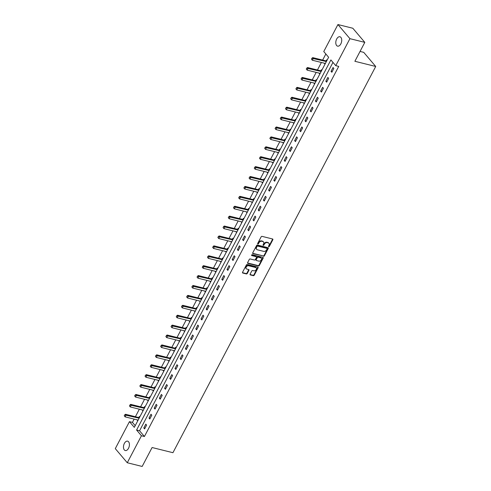 <?xml version="1.0" encoding="UTF-8"?>
<svg xmlns="http://www.w3.org/2000/svg" width="491" height="491" viewBox="0 0 491 491"><rect width="100%" height="100%" fill="white"/><g stroke="black" fill="none" stroke-linecap="round" stroke-linejoin="round"><path stroke-width="0.74" d="M268.724 246.709A0.522 0.387 139.7 0 0 269.363 246.372L272.836 239.749A0.743 0.552 139.7 0 0 272.579 238.982L262.059 236.367A0.743 0.552 139.7 0 0 261.144 236.846L257.671 243.468A0.522 0.387 139.7 0 0 258.487 243.671L258.935 242.818A2.375 1.78 139.7 0 1 261.856 241.284L262.734 241.504A2.375 1.78 139.7 0 1 263.495 241.959A2.375 1.78 139.7 0 1 263.557 243.959L263.102 244.819A0.522 0.387 139.7 0 0 263.925 245.021L264.373 244.168A2.375 1.78 139.7 0 1 267.294 242.634L268.166 242.855A2.375 1.78 139.7 0 1 268.927 243.309A2.375 1.78 139.7 0 1 268.994 245.31L268.54 246.169A0.522 0.387 139.7 0 0 268.724 246.709M268.485 246.335A0.522 0.387 139.7 0 0 269.037 245.991L272.511 239.369A0.743 0.552 139.7 0 0 272.597 238.988M257.615 243.634A0.522 0.387 139.7 0 0 258.162 243.29L258.616 242.431L258.935 242.818M263.047 244.984A0.522 0.387 139.7 0 0 263.599 244.641L264.048 243.781L264.373 244.168M124.37 443.41A4.836 2.823 103.9 0 1 127.611 441.157A4.836 2.823 103.9 0 1 128.519 448.289A4.836 2.823 103.9 0 1 125.279 450.542A4.836 2.823 103.9 0 1 124.37 443.41M336.685 39.01A4.836 2.823 103.9 0 1 339.925 36.757A4.836 2.823 103.9 0 1 340.834 43.895A4.836 2.823 103.9 0 1 337.593 46.148A4.836 2.823 103.9 0 1 336.685 39.01M250.109 274.162A0.743 0.552 139.7 0 0 250.367 274.929L253.319 275.666A0.743 0.552 139.7 0 0 254.234 275.187L258.094 267.828A0.743 0.552 139.7 0 0 257.836 267.061L247.317 264.446A0.743 0.552 139.7 0 0 246.402 264.925L242.542 272.284A0.743 0.552 139.7 0 0 242.8 273.051L246.365 273.935A0.743 0.552 139.7 0 0 247.274 273.456L248.931 270.314A0.743 0.552 139.7 0 0 248.673 269.541L246.905 269.105A1.982 1.485 139.7 0 1 246.267 268.718A1.982 1.485 139.7 0 1 246.476 266.65A1.982 1.485 139.7 0 1 248.655 265.766L255.584 267.491A1.982 1.485 139.7 0 1 256.216 267.871A1.982 1.485 139.7 0 1 256.007 269.94A1.982 1.485 139.7 0 1 253.829 270.823L252.675 270.535A0.743 0.552 139.7 0 0 251.766 271.014L250.109 274.162M337.931 24.55L352.82 28.251L364.807 42.367L354.876 61.289L375.713 66.469L172.936 452.702L152.093 447.528L142.163 466.45L127.273 462.749L115.287 448.633L129.452 421.646L134.313 427.366L328.626 57.263L323.765 51.537L337.931 24.55L349.923 38.666L335.752 65.659L330.891 59.933L136.584 430.036L141.445 435.762L127.273 462.749M364.807 42.367L349.923 38.666M332.972 62.382L139.561 430.779L144.422 436.505L338.729 66.395L335.752 65.659M144.422 436.505L141.445 435.762M263.495 256.277A0.743 0.552 139.7 0 0 264.41 255.799L268.27 248.446A0.743 0.552 139.7 0 0 268.012 247.679L257.493 245.064A0.743 0.552 139.7 0 0 256.578 245.543L252.718 252.896A0.743 0.552 139.7 0 0 252.975 253.663L263.176 255.897A0.743 0.552 139.7 0 0 264.084 255.418L267.945 248.065A0.743 0.552 139.7 0 0 268.031 247.679M263.182 258.137L259.322 265.496A0.743 0.552 139.7 0 1 258.407 265.975L247.887 263.36A0.743 0.552 139.7 0 1 247.63 262.593L249.281 259.444A0.743 0.552 139.7 0 1 250.195 258.966L254.461 260.021A0.743 0.552 139.7 0 0 255.375 259.543L256.468 257.456A0.743 0.552 139.7 0 0 256.21 256.689L251.773 255.584A0.522 0.387 139.7 0 1 252.227 254.712L262.924 257.37A0.743 0.552 139.7 0 1 263.182 258.137L262.857 257.757L258.996 265.109L259.322 265.496M375.713 66.469L363.727 52.347L360.05 51.438M333.039 67.506L331.038 71.312L331.848 72.269L333.849 68.458L333.039 67.506M327.835 77.412L325.834 81.218L326.644 82.175L328.645 78.364L327.835 77.412M322.636 87.318L320.635 91.13L321.445 92.081L323.446 88.27L322.636 87.318M317.432 97.224L315.431 101.036L316.241 101.987L318.242 98.175L317.432 97.224M312.233 107.13L310.232 110.941L311.042 111.893L313.043 108.081L312.233 107.13M307.028 117.036L305.028 120.847L305.838 121.799L307.839 117.993L307.028 117.036M301.83 126.942L299.829 130.753L300.639 131.711L302.64 127.899L301.83 126.942M296.632 136.848L294.631 140.659L295.441 141.617L297.436 137.805L296.632 136.848M291.427 146.76L289.426 150.565L290.236 151.523L292.237 147.711L291.427 146.76M286.228 156.666L284.228 160.477L285.038 161.429L287.039 157.617L286.228 156.666M281.024 166.572L279.023 170.383L279.833 171.334L281.834 167.523L281.024 166.572M275.825 176.478L273.825 180.289L274.635 181.24L276.636 177.429L275.825 176.478M270.621 186.384L268.62 190.195L269.43 191.146L271.431 187.341L270.621 186.384M265.422 196.29L263.421 200.101L264.232 201.052L266.232 197.247L265.422 196.29M260.218 206.195L258.223 210.007L259.033 210.964L261.028 207.153L260.218 206.195M255.019 216.101L253.018 219.913L253.829 220.87L255.829 217.059L255.019 216.101M249.821 226.013L247.82 229.819L248.63 230.776L250.631 226.965L249.821 226.013M244.616 235.919L242.615 239.731L243.426 240.682L245.426 236.871L244.616 235.919M239.418 245.825L237.417 249.637L238.227 250.588L240.228 246.777L239.418 245.825M234.213 255.731L232.212 259.543L233.022 260.494L235.023 256.683L234.213 255.731M229.015 265.637L227.014 269.449L227.824 270.4L229.825 266.595L229.015 265.637M223.81 275.543L221.809 279.354L222.619 280.306L224.62 276.501L223.81 275.543M218.612 285.449L216.611 289.26L217.421 290.218L219.422 286.406L218.612 285.449M213.413 295.355L211.412 299.166L212.222 300.124L214.223 296.312L213.413 295.355M208.209 305.267L206.208 309.072L207.018 310.03L209.019 306.218L208.209 305.267M203.01 315.173L201.009 318.984L201.819 319.936L203.82 316.124L203.01 315.173M197.805 325.079L195.805 328.89L196.615 329.842L198.616 326.03L197.805 325.079M192.607 334.985L190.606 338.796L191.416 339.747L193.417 335.936L192.607 334.985M187.402 344.891L185.402 348.702L186.212 349.653L188.213 345.848L187.402 344.891M182.204 354.797L180.203 358.608L181.013 359.565L183.014 355.754L182.204 354.797M176.999 364.703L175.005 368.514L175.815 369.471L177.81 365.66L176.999 364.703M171.801 374.615L169.8 378.42L170.61 379.377L172.611 375.566L171.801 374.615M166.602 384.521L164.602 388.326L165.412 389.283L167.413 385.472L166.602 384.521M161.398 394.426L159.397 398.238L160.207 399.189L162.208 395.378L161.398 394.426M156.199 404.332L154.199 408.144L155.009 409.095L157.01 405.284L156.199 404.332M150.995 414.238L148.994 418.05L149.804 419.001L151.805 415.19L150.995 414.238M145.796 424.144L143.795 427.956L144.606 428.907L146.606 425.102L145.796 424.144M325.84 53.992L322.642 60.08M321.39 62.467L317.444 69.992M316.192 72.373L312.239 79.898M310.987 82.279L307.041 89.804M305.789 92.185L301.836 99.71M300.59 102.091L296.638 109.616M295.386 112.003L291.439 119.522M290.187 121.909L286.235 129.428M284.983 131.815L281.036 139.334M279.784 141.721L275.832 149.246M274.579 151.627L270.633 159.152M269.381 161.533L265.428 169.057M264.176 171.439L260.23 178.963M258.978 181.345L255.032 188.869M253.779 191.257L249.827 198.775M248.575 201.163L244.628 208.681M243.376 211.069L239.424 218.587M238.172 220.975L234.225 228.499M232.973 230.88L229.021 238.405M227.769 240.786L223.822 248.311M222.57 250.692L218.624 258.217M217.372 260.598L213.419 268.123M212.167 270.51L208.221 278.029M206.969 280.416L203.016 287.935M201.764 290.322L197.818 297.841M196.566 300.228L192.613 307.753M191.361 310.134L187.415 317.659M186.163 320.04L182.21 327.565M180.958 329.946L177.012 337.47M175.76 339.852L171.813 347.376M170.561 349.764L166.609 357.282M165.357 359.67L161.41 367.188M160.158 369.576L156.206 377.094M154.953 379.482L151.007 387.006M149.755 389.388L145.802 396.912M144.55 399.293L140.604 406.818M139.352 409.199L135.406 416.724M134.153 419.111L132.429 422.383L135.209 425.66M326.988 60.381L326.558 59.871L326.018 60.896M324.754 63.302L324.987 64.192M321.789 70.287L321.353 69.777L320.813 70.802M319.555 73.208L319.788 74.098M316.585 80.193L316.155 79.683L315.615 80.714M314.35 83.114L314.584 84.004M311.386 90.099L310.95 89.589L310.416 90.62M309.152 93.02L309.385 93.91M306.181 100.004L305.752 99.501L305.212 100.526M303.947 102.932L304.181 103.816M300.983 109.916L300.547 109.407L300.013 110.432M298.749 112.838L298.982 113.722M295.778 119.822L295.349 119.313L294.809 120.338M293.55 122.744L293.778 123.628M290.58 129.728L290.15 129.219L289.61 130.244M288.346 132.65L288.579 133.54M285.375 139.634L284.946 139.125L284.406 140.15M283.147 142.556L283.381 143.446M280.177 149.54L279.747 149.031L279.207 150.056M277.943 152.462L278.176 153.352M274.978 159.446L274.543 158.937L274.009 159.968M272.744 162.368L272.978 163.257M269.774 169.352L269.344 168.843L268.804 169.874M267.54 172.273L267.773 173.163M264.575 179.258L264.14 178.755L263.606 179.78M262.341 182.186L262.575 183.069M259.371 189.17L258.941 188.661L258.401 189.686M257.143 192.091L257.37 192.975M254.172 199.076L253.743 198.567L253.203 199.591M251.938 201.997L252.171 202.881M248.968 208.982L248.538 208.472L247.998 209.497M246.74 211.903L246.967 212.793M243.769 218.888L243.34 218.378L242.8 219.403M241.535 221.809L241.768 222.699M238.571 228.794L238.135 228.284L237.595 229.309M236.337 231.715L236.57 232.605M233.366 238.7L232.937 238.19L232.396 239.221M231.132 241.621L231.365 242.511M228.168 248.606L227.732 248.102L227.198 249.127M225.934 251.527L226.167 252.417M222.963 258.512L222.533 258.008L221.993 259.033M220.729 261.439L220.962 262.323M217.765 268.424L217.329 267.914L216.795 268.939M215.531 271.345L215.764 272.229M212.56 278.329L212.13 277.82L211.59 278.845M210.332 281.251L210.559 282.141M207.362 288.235L206.932 287.726L206.392 288.751M205.128 291.157L205.361 292.047M202.157 298.141L201.727 297.632L201.187 298.657M199.929 301.063L200.162 301.953M196.959 308.047L196.529 307.538L195.989 308.563M194.724 310.969L194.958 311.859M191.76 317.953L191.324 317.444L190.79 318.475M189.526 320.875L189.759 321.765M186.555 327.859L186.126 327.356L185.586 328.381M184.321 330.781L184.555 331.671M181.357 337.765L180.921 337.262L180.387 338.287M179.123 340.693L179.356 341.576M176.152 347.677L175.723 347.168L175.183 348.193M173.924 350.599L174.152 351.482M170.954 357.583L170.524 357.074L169.984 358.099M168.72 360.504L168.953 361.394M165.749 367.489L165.32 366.98L164.78 368.005M163.521 370.41L163.749 371.3M160.551 377.395L160.121 376.885L159.581 377.91M158.317 380.316L158.55 381.206M155.352 387.301L154.917 386.791L154.377 387.822M153.118 390.222L153.352 391.112M150.148 397.207L149.718 396.697L149.178 397.728M147.914 400.128L148.147 401.018M144.949 407.113L144.514 406.609L143.98 407.634M142.715 410.04L142.949 410.924M139.745 417.019L139.315 416.515L138.775 417.54M137.517 419.946L137.744 420.83M132.429 422.383L129.452 421.646M139.561 430.779L136.584 430.036M324.557 63.683L325.171 63.836M331.038 71.312L332.198 71.6M325.834 81.218L326.994 81.506M319.353 73.589L319.972 73.742M320.635 91.13L321.795 91.418M314.154 83.495L314.768 83.648M315.431 101.036L316.591 101.324M308.949 93.4L309.569 93.554M310.232 110.941L311.392 111.23M303.751 103.306L304.371 103.46M305.028 120.847L306.188 121.136M298.553 113.218L299.166 113.372M299.829 130.753L300.989 131.042M293.348 123.124L293.968 123.278M294.631 140.659L295.791 140.948M288.149 133.03L288.763 133.184M289.426 150.565L290.586 150.854M282.945 142.936L283.565 143.09M284.228 160.477L285.388 160.76M277.746 152.842L278.36 152.996M279.023 170.383L280.183 170.672M272.542 162.748L273.162 162.902M273.825 180.289L274.985 180.578M267.343 172.654L267.963 172.807M268.62 190.195L269.78 190.483M262.139 182.56L262.759 182.713M263.421 200.101L264.581 200.389M256.94 192.472L257.56 192.625M258.223 210.007L259.377 210.295M251.742 202.378L252.356 202.531M253.018 219.913L254.178 220.201M246.537 212.284L247.157 212.437M247.82 229.819L248.98 230.107M241.339 222.19L241.953 222.343M242.615 239.731L243.775 240.013M236.134 232.096L236.754 232.249M237.417 249.637L238.577 249.925M230.936 242.002L231.549 242.155M232.212 259.543L233.372 259.831M225.731 251.908L226.351 252.061M227.014 269.449L228.174 269.737M220.533 261.813L221.153 261.967M221.809 279.354L222.969 279.643M215.334 271.726L215.948 271.879M216.611 289.26L217.771 289.549M210.13 281.631L210.749 281.785M211.412 299.166L212.572 299.455M204.931 291.537L205.545 291.691M206.208 309.072L207.368 309.361M199.727 301.443L200.346 301.597M201.009 318.984L202.169 319.273M194.528 311.349L195.142 311.503M195.805 328.89L196.965 329.179M189.323 321.255L189.943 321.409M190.606 338.796L191.766 339.085M184.125 331.161L184.745 331.315M185.402 348.702L186.562 348.991M178.92 341.067L179.54 341.22M180.203 358.608L181.363 358.896M173.722 350.979L174.342 351.133M175.005 368.514L176.159 368.802M168.523 360.885L169.137 361.038M169.8 378.42L170.96 378.708M163.319 370.791L163.939 370.944M164.602 388.326L165.762 388.614M158.12 380.697L158.734 380.85M159.397 398.238L160.557 398.526M152.916 390.603L153.536 390.756M154.199 408.144L155.359 408.432M147.717 400.509L148.337 400.662M148.994 418.05L150.154 418.338M142.513 410.415L143.133 410.568M143.795 427.956L144.955 428.244M137.314 420.327L137.934 420.48M268.927 243.309L268.608 242.928A2.375 1.78 139.7 0 0 267.847 242.474L268.166 242.855M264.048 243.781A2.375 1.78 139.7 0 1 266.969 242.253L267.847 242.474M263.495 241.959L263.17 241.578A2.375 1.78 139.7 0 0 262.409 241.124L262.734 241.504M258.616 242.431A2.375 1.78 139.7 0 1 261.531 240.903L262.409 241.124M252.975 253.663L252.65 253.282A0.743 0.552 139.7 0 0 252.65 253.282L263.176 255.897M267.092 248.925A0.522 0.387 139.7 0 0 266.914 248.391L257.677 246.095A0.522 0.387 139.7 0 0 257.038 246.433L256.566 247.335A2.375 1.78 139.7 0 0 256.627 249.336A2.375 1.78 139.7 0 0 257.388 249.796L263.704 251.361A2.375 1.78 139.7 0 0 266.619 249.833L267.092 248.925M266.828 248.286A0.522 0.387 139.7 0 0 266.588 248.01L266.914 248.391M256.627 249.336L256.302 248.955A2.375 1.78 139.7 0 1 256.241 246.955L256.713 246.046A0.522 0.387 139.7 0 1 257.352 245.715L266.588 248.01M247.55 262.973A0.743 0.552 139.7 0 0 247.562 262.98L258.088 265.588A0.743 0.552 139.7 0 0 258.996 265.109M256.449 256.83L256.124 256.449A0.743 0.552 139.7 0 0 255.891 256.308L251.533 255.228M258.892 261.126A1.982 1.485 139.7 0 0 261.065 260.242A1.982 1.485 139.7 0 0 261.28 258.174A1.982 1.485 139.7 0 0 260.641 257.787L258.198 257.18A0.743 0.552 139.7 0 0 257.29 257.658L256.192 259.751A0.743 0.552 139.7 0 0 256.449 260.518L258.892 261.126M261.28 258.174L260.954 257.793A1.982 1.485 139.7 0 0 260.316 257.407L260.641 257.787M256.21 260.371L255.885 259.991A0.743 0.552 139.7 0 1 255.866 259.365L256.965 257.278A0.743 0.552 139.7 0 1 257.873 256.799L260.316 257.407M262.857 257.757A0.743 0.552 139.7 0 0 262.943 257.376M256.216 267.871L255.891 267.491A1.982 1.485 139.7 0 0 255.259 267.11L255.584 267.491M246.267 268.718L245.942 268.338A1.982 1.485 139.7 0 1 246.151 266.269A1.982 1.485 139.7 0 1 248.329 265.385L255.259 267.11M242.8 273.051L242.474 272.671A0.743 0.552 139.7 0 0 242.474 272.671L246.04 273.555A0.743 0.552 139.7 0 0 246.955 273.076L248.606 269.927A0.743 0.552 139.7 0 0 248.685 269.547M250.367 274.929L250.042 274.549A0.743 0.552 139.7 0 0 250.042 274.549L252.994 275.285A0.743 0.552 139.7 0 0 253.908 274.807L257.769 267.448A0.743 0.552 139.7 0 0 257.855 267.067M326.742 60.841L326.055 60.896A0.755 0.565 -40.3 0 1 325.858 60.884L312.761 57.625L313.344 58.312L312.344 60.221L325.373 63.456M311.576 59.264L312.344 60.221L311.478 59.147L311.975 58.196L311.478 59.147M326.374 61.553L312.073 58.312M311.975 58.196L312.761 57.625M321.544 70.747L320.856 70.802A0.755 0.565 -40.3 0 1 320.66 70.79L307.556 67.531L308.139 68.218L307.139 70.127L320.169 73.362M306.372 69.17L307.139 70.127L306.274 69.059L306.777 68.102L306.274 69.059M321.169 71.459L306.875 68.218M306.777 68.102L307.556 67.531M316.339 80.659L315.652 80.708A0.755 0.565 -40.3 0 1 315.455 80.696L302.358 77.443L302.941 78.124L301.94 80.033L314.97 83.267M301.173 79.076L301.94 80.033L301.075 78.965L301.572 78.008L301.075 78.965M315.971 81.365L301.67 78.124M301.572 78.008L302.358 77.443M311.141 90.565L310.453 90.614A0.755 0.565 -40.3 0 1 310.257 90.602L297.153 87.349L297.736 88.036L296.736 89.939L309.772 93.173M295.969 88.981L296.736 89.939L295.877 88.871L296.472 88.03L295.877 88.871M310.766 91.271L296.472 88.03M296.374 87.92L297.153 87.349M305.942 100.471L305.249 100.52A0.755 0.565 -40.3 0 1 305.052 100.508L291.955 97.255L292.538 97.942L291.537 99.845L304.567 103.085M290.77 98.894L291.537 99.845L290.672 98.777L291.175 97.826L290.672 98.777M305.568 101.177L291.267 97.936M291.175 97.826L291.955 97.255M300.738 110.377L300.05 110.432A0.755 0.565 -40.3 0 1 299.854 110.414L286.75 107.161L287.333 107.848L286.339 109.751L299.369 112.991M285.572 108.799L286.339 109.751L285.474 108.683L285.971 107.732L285.474 108.683M300.369 111.083L286.069 107.848M285.971 107.732L286.75 107.161M295.539 120.283L294.852 120.338A0.755 0.565 -40.3 0 1 294.655 120.32L281.552 117.067L282.135 117.754L281.134 119.657L294.164 122.897M280.367 118.705L281.134 119.657L280.269 118.589L280.772 117.637L280.269 118.589M295.165 120.989L280.87 117.754M280.772 117.637L281.552 117.067M290.334 130.189L289.647 130.244A0.755 0.565 -40.3 0 1 289.451 130.225L276.353 126.973L276.936 127.66L275.936 129.569L288.966 132.803M275.169 128.611L275.936 129.569L275.07 128.495L275.666 127.66L275.07 128.495M289.966 130.894L275.666 127.66M275.568 127.543L276.353 126.973M285.136 140.095L284.449 140.15A0.755 0.565 -40.3 0 1 284.252 140.138L271.149 136.879L271.732 137.566L270.731 139.475L283.761 142.709M269.964 138.517L270.731 139.475L269.866 138.401L270.369 137.449L269.866 138.401M284.762 140.807L270.467 137.566M270.369 137.449L271.149 136.879M279.931 150.001L279.244 150.056A0.755 0.565 -40.3 0 1 279.048 150.043L265.95 146.784L266.533 147.472L265.533 149.381L278.563 152.615M264.766 148.423L265.533 149.381L264.667 148.313L265.165 147.355L264.667 148.313M279.563 150.712L265.263 147.472M265.165 147.355L265.95 146.784M274.733 159.913L274.046 159.962A0.755 0.565 -40.3 0 1 273.849 159.949L260.746 156.697L261.329 157.384L260.328 159.287L273.358 162.521M259.561 158.329L260.328 159.287L259.469 158.219L260.064 157.378L259.469 158.219M274.359 160.618L260.064 157.378M259.966 157.267L260.746 156.697M269.534 169.818L268.841 169.868A0.755 0.565 -40.3 0 1 268.645 169.855L255.547 166.602L256.13 167.29L255.13 169.192L268.16 172.427M254.363 168.235L255.13 169.192L254.264 168.125L254.768 167.173L254.264 168.125M269.16 170.524L254.86 167.284M254.768 167.173L255.547 166.602M264.33 179.724L263.642 179.774A0.755 0.565 -40.3 0 1 263.446 179.761L250.342 176.508L250.926 177.196L249.925 179.098L262.961 182.339M249.158 178.147L249.925 179.098L249.066 178.03L249.661 177.19L249.066 178.03M263.962 180.43L249.661 177.19M249.563 177.079L250.342 176.508M259.131 189.63L258.438 189.686A0.755 0.565 -40.3 0 1 258.248 189.667L245.144 186.414L245.727 187.102L244.727 189.004L257.757 192.245M243.959 188.053L244.727 189.004L243.861 187.936L244.463 187.102L243.861 187.936M258.757 190.336L244.463 187.102M244.365 186.985L245.144 186.414M253.927 199.536L253.239 199.591A0.755 0.565 -40.3 0 1 253.043 199.573L239.946 196.32L240.529 197.008L239.528 198.91L252.558 202.151M238.761 197.959L239.528 198.91L238.663 197.842L239.258 197.008L238.663 197.842M253.559 200.242L239.258 197.008M239.16 196.891L239.946 196.32M248.728 209.442L248.041 209.497A0.755 0.565 -40.3 0 1 247.845 209.479L234.741 206.226L235.324 206.914L234.324 208.822L247.354 212.057M233.556 207.865L234.324 208.822L233.458 207.748L233.962 206.797L233.458 207.748M248.354 210.154L234.06 206.914M233.962 206.797L234.741 206.226M243.524 219.348L242.836 219.403A0.755 0.565 -40.3 0 1 242.64 219.391L229.543 216.132L230.126 216.819L229.125 218.728L242.155 221.963M228.358 217.771L229.125 218.728L228.26 217.654L228.855 216.819L228.26 217.654M243.155 220.06L228.855 216.819M228.757 216.703L229.543 216.132M238.325 229.26L237.638 229.309A0.755 0.565 -40.3 0 1 237.441 229.297L224.338 226.038L224.921 226.725L223.921 228.634L236.95 231.869M223.153 227.677L223.921 228.634L223.055 227.566L223.558 226.609L223.055 227.566M237.951 229.966L223.657 226.725M223.558 226.609L224.338 226.038M233.121 239.166L232.433 239.215A0.755 0.565 -40.3 0 1 232.237 239.203L219.139 235.95L219.722 236.637L218.722 238.54L231.752 241.775M217.955 237.583L218.722 238.54L217.857 237.472L218.36 236.521L217.857 237.472M232.752 239.872L218.452 236.631M218.36 236.521L219.139 235.95M227.922 249.072L227.235 249.121A0.755 0.565 -40.3 0 1 227.038 249.109L213.935 245.856L214.518 246.543L213.517 248.446L226.554 251.68M212.75 247.495L213.517 248.446L212.658 247.378L213.254 246.537L212.658 247.378M227.554 249.778L213.254 246.537M213.155 246.427L213.935 245.856M222.724 258.978L222.03 259.033A0.755 0.565 -40.3 0 1 221.834 259.015L208.736 255.762L209.319 256.449L208.319 258.352L221.349 261.593M207.552 257.401L208.319 258.352L207.454 257.284L207.957 256.333L207.454 257.284M222.349 259.684L208.049 256.443M207.957 256.333L208.736 255.762M217.519 268.884L216.832 268.939A0.755 0.565 -40.3 0 1 216.635 268.921L203.532 265.668L204.121 266.355L203.121 268.258L216.15 271.498M202.353 267.307L203.121 268.258L202.255 267.19L202.851 266.355L202.255 267.19M217.151 269.59L202.851 266.355M202.752 266.239L203.532 265.668M212.321 278.79L211.633 278.845A0.755 0.565 -40.3 0 1 211.437 278.827L198.333 275.574L198.916 276.261L197.916 278.164L210.946 281.404M197.149 277.212L197.916 278.164L197.051 277.096L197.554 276.145L197.051 277.096M211.946 279.496L197.652 276.261M197.554 276.145L198.333 275.574M207.116 288.696L206.429 288.751A0.755 0.565 -40.3 0 1 206.232 288.733L193.135 285.48L193.718 286.167L192.718 288.076L205.747 291.31M191.95 287.118L192.718 288.076L191.852 287.002L192.349 286.05L191.852 287.002M206.748 289.408L192.447 286.167M192.349 286.05L193.135 285.48M201.918 298.602L201.23 298.657A0.755 0.565 -40.3 0 1 201.034 298.645L187.93 295.386L188.513 296.073L187.513 297.982L200.543 301.216M186.746 297.024L187.513 297.982L186.648 296.914L187.151 295.956L186.648 296.914M201.543 299.314L187.249 296.073M187.151 295.956L187.93 295.386M196.713 308.514L196.026 308.563A0.755 0.565 -40.3 0 1 195.829 308.551L182.732 305.298L183.315 305.979L182.314 307.888L195.344 311.122M181.547 306.93L182.314 307.888L181.449 306.82L181.946 305.862L181.449 306.82M196.345 309.22L182.044 305.979M181.946 305.862L182.732 305.298M191.515 318.42L190.827 318.469A0.755 0.565 -40.3 0 1 190.631 318.456L177.527 315.204L178.11 315.891L177.11 317.794L190.14 321.028M176.343 316.836L177.11 317.794L176.251 316.726L176.846 315.885L176.251 316.726M191.14 319.125L176.846 315.885M176.748 315.774L177.527 315.204M186.316 328.326L185.623 328.375A0.755 0.565 -40.3 0 1 185.426 328.362L172.329 325.11L172.912 325.797L171.911 327.7L184.941 330.934M171.144 326.748L171.911 327.7L171.046 326.632L171.549 325.68L171.046 326.632M185.942 329.031L171.641 325.791M171.549 325.68L172.329 325.11M181.111 338.231L180.424 338.287A0.755 0.565 -40.3 0 1 180.228 338.268L167.124 335.015L167.707 335.703L166.707 337.605L179.743 340.846M165.94 336.654L166.707 337.605L165.848 336.538L166.443 335.697L165.848 336.538M180.743 338.937L166.443 335.697M166.345 335.586L167.124 335.015M175.913 348.137L175.219 348.193A0.755 0.565 -40.3 0 1 175.029 348.174L161.926 344.921L162.509 345.609L161.508 347.511L174.538 350.752M160.741 346.56L161.508 347.511L160.643 346.443L161.146 345.492L160.643 346.443M175.539 348.843L161.244 345.609M161.146 345.492L161.926 344.921M170.708 358.043L170.021 358.099A0.755 0.565 -40.3 0 1 169.825 358.08L156.727 354.827L157.31 355.515L156.31 357.417L169.34 360.658M155.543 356.466L156.31 357.417L155.444 356.349L155.942 355.398L155.444 356.349M170.34 358.749L156.04 355.515M155.942 355.398L156.727 354.827M165.51 367.949L164.823 368.005A0.755 0.565 -40.3 0 1 164.626 367.986L151.523 364.733L152.106 365.421L151.105 367.329L164.135 370.564M150.338 366.372L151.105 367.329L150.24 366.255L150.841 365.421L150.24 366.255M165.136 368.661L150.841 365.421M150.743 365.304L151.523 364.733M160.305 377.855L159.618 377.91A0.755 0.565 -40.3 0 1 159.422 377.898L146.324 374.639L146.907 375.327L145.907 377.235L158.937 380.47M145.14 376.278L145.907 377.235L145.041 376.167L145.539 375.21L145.041 376.167M159.937 378.567L145.637 375.327M145.539 375.21L146.324 374.639M155.107 387.767L154.419 387.816A0.755 0.565 -40.3 0 1 154.223 387.804L141.12 384.551L141.703 385.232L140.702 387.141L153.732 390.376M139.935 386.184L140.702 387.141L139.837 386.073L140.34 385.116L139.837 386.073M154.733 388.473L140.438 385.232M140.34 385.116L141.12 384.551M149.902 397.673L149.215 397.722A0.755 0.565 -40.3 0 1 149.019 397.71L135.921 394.457L136.504 395.145L135.504 397.047L148.534 400.282M134.737 396.09L135.504 397.047L134.638 395.979L135.142 395.028L134.638 395.979M149.534 398.379L135.234 395.138M135.142 395.028L135.921 394.457M144.704 407.579L144.016 407.628A0.755 0.565 -40.3 0 1 143.82 407.616L130.716 404.363L131.3 405.05L130.299 406.953L143.335 410.188M129.532 406.002L130.299 406.953L129.44 405.885L130.035 405.044L129.44 405.885M144.336 408.285L130.035 405.044M129.937 404.934L130.716 404.363M139.505 417.485L138.812 417.54A0.755 0.565 -40.3 0 1 138.615 417.522L125.518 414.269L126.101 414.956L125.101 416.859L138.131 420.1M124.333 415.908L125.101 416.859L124.235 415.791L124.739 414.84L124.235 415.791M139.131 418.191L124.831 414.95M124.739 414.84L125.518 414.269M269.037 245.991L269.363 246.372M258.162 243.29L258.487 243.671M263.599 244.641L263.925 245.021M266.969 242.253L267.294 242.634M261.531 240.903L261.856 241.284M272.511 239.369L272.836 239.749M267.945 248.065L268.27 248.446M264.084 255.418L264.41 255.799M257.352 245.715L257.677 246.095M256.713 246.046L257.038 246.433M256.241 246.955L256.566 247.335M258.088 265.588L258.407 265.975M247.562 262.98L247.887 263.36M255.891 256.308L256.21 256.689M257.873 256.799L258.198 257.18M256.965 257.278L257.29 257.658M255.866 259.365L256.192 259.751M248.329 265.385L248.655 265.766M248.606 269.927L248.931 270.314M246.955 273.076L247.274 273.456M246.04 273.555L246.365 273.935M257.769 267.448L258.094 267.828M253.908 274.807L254.234 275.187M252.994 275.285L253.319 275.666M325.858 60.884L326.392 61.51M326.055 60.896L326.466 61.375M320.66 70.79L321.194 71.416M320.856 70.802L321.261 71.281M315.455 80.696L315.989 81.322M315.652 80.708L316.063 81.193M310.257 90.602L310.791 91.228M310.453 90.614L310.858 91.099M305.052 100.508L305.592 101.14M305.249 100.52L305.66 101.005M299.854 110.414L300.388 111.046M300.05 110.432L300.455 110.911M294.655 120.32L295.189 120.952M294.852 120.338L295.257 120.817M289.451 130.225L289.985 130.858M289.647 130.244L290.058 130.723M284.252 140.138L284.786 140.764M284.449 140.15L284.854 140.629M279.048 150.043L279.582 150.669M279.244 150.056L279.655 150.534M273.849 159.949L274.383 160.575M274.046 159.962L274.451 160.447M268.645 169.855L269.178 170.481M268.841 169.868L269.252 170.352M263.446 179.761L263.98 180.393M263.642 179.774L264.048 180.258M258.248 189.667L258.782 190.299M258.438 189.686L258.849 190.164M253.043 199.573L253.577 200.205M253.239 199.591L253.651 200.07M247.845 209.479L248.378 210.111M248.041 209.497L248.446 209.976M242.64 219.391L243.174 220.017M242.836 219.403L243.248 219.882M237.441 229.297L237.975 229.923M237.638 229.309L238.043 229.788M232.237 239.203L232.771 239.829M232.433 239.215L232.844 239.7M227.038 249.109L227.572 249.735M227.235 249.121L227.64 249.606M221.834 259.015L222.374 259.647M222.03 259.033L222.441 259.512M216.635 268.921L217.169 269.553M216.832 268.939L217.243 269.418M211.437 278.827L211.971 279.459M211.633 278.845L212.038 279.324M206.232 288.733L206.766 289.365M206.429 288.751L206.84 289.23M201.034 298.645L201.568 299.271M201.23 298.657L201.635 299.136M195.829 308.551L196.363 309.177M196.026 308.563L196.437 309.042M190.631 318.456L191.165 319.082M190.827 318.469L191.232 318.954M185.426 328.362L185.96 328.995M185.623 328.375L186.034 328.86M180.228 338.268L180.762 338.9M180.424 338.287L180.829 338.765M175.029 348.174L175.563 348.806M175.219 348.193L175.631 348.671M169.825 358.08L170.359 358.712M170.021 358.099L170.432 358.577M164.626 367.986L165.16 368.618M164.823 368.005L165.228 368.483M159.422 377.898L159.956 378.524M159.618 377.91L160.029 378.389M154.223 387.804L154.757 388.43M154.419 387.816L154.825 388.301M149.019 397.71L149.552 398.336M149.215 397.722L149.626 398.207M143.82 407.616L144.354 408.248M144.016 407.628L144.422 408.113M138.615 417.522L139.156 418.154M138.812 417.54L139.223 418.019M266.754 248.108L267.079 248.489"/></g></svg>

